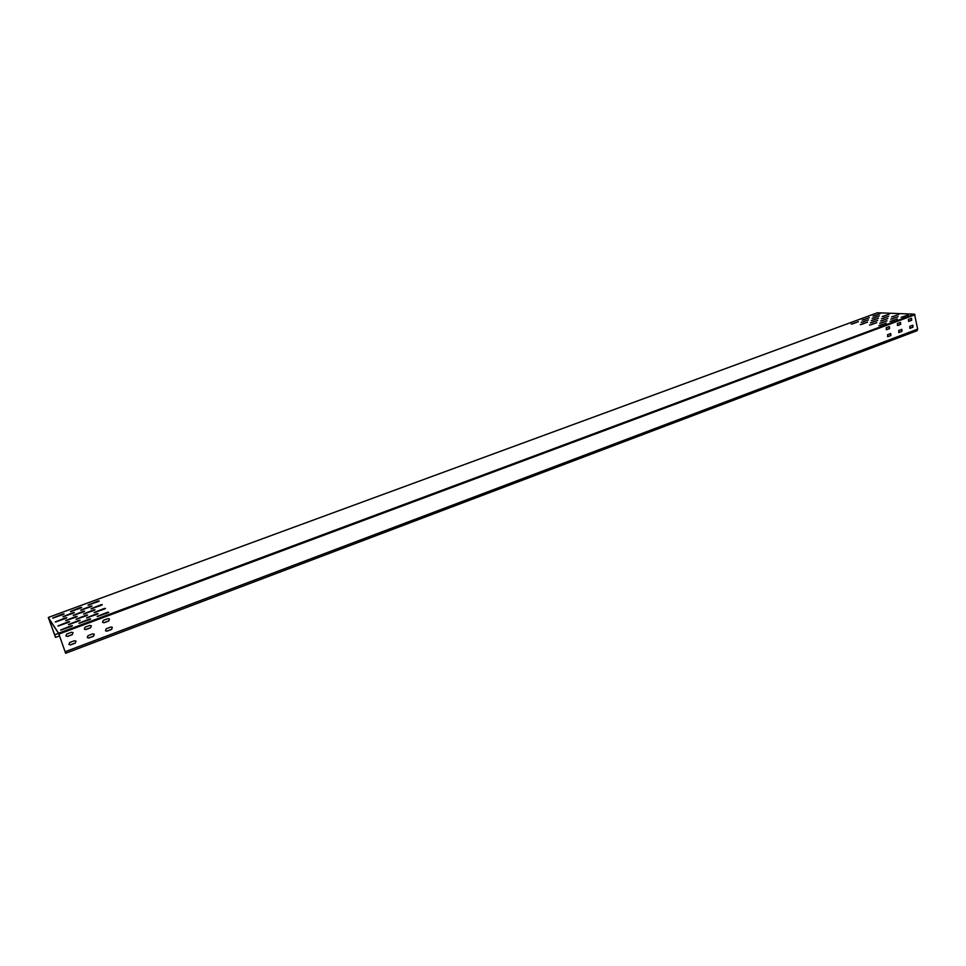 <?xml version="1.0" encoding="UTF-8"?>
<svg xmlns="http://www.w3.org/2000/svg" width="966" height="966" viewBox="0 0 966 966"><rect width="100%" height="100%" fill="white"/><g stroke="black" fill="none" stroke-linecap="round" stroke-linejoin="round"><path stroke-width="1.45" d="M54.688 634.819L48.3 617.455L58.588 633.213L65.64 653.282L58.709 633.551L48.505 618.047L55.4 637.041L54.688 634.819L58.588 633.37M890.809 319.178L897.788 316.848M881.403 318.756L888.334 316.437M872.165 318.345L879.036 316.051M879.748 323.296L886.776 320.929M870.402 322.837L877.382 320.495M861.225 322.378L868.144 320.06M901.097 317.343L908.076 315.001M890.036 321.461L897.076 319.094M878.903 325.602L885.991 323.224M891.57 316.933L898.501 314.614M880.581 321.014L887.561 318.671M869.497 325.119L876.536 322.765M882.212 316.534L889.094 314.24M871.284 320.579L878.215 318.261M860.271 324.648L867.251 322.306M873.023 316.148L879.845 313.865M862.155 320.144L869.026 317.85M851.203 324.178L858.122 321.859M79.937 620.546L68.683 624.688M77.026 616.61L65.905 620.691M74.189 612.758L63.188 616.779M97.964 613.845L86.819 617.938M94.873 610.005L83.849 614.038M91.842 606.25L80.951 610.222M72.281 625.944L60.906 630.134M90.502 619.17L79.236 623.312M108.542 612.456L97.385 616.562M69.443 621.911L58.189 626.04M87.459 615.233L76.326 619.315M105.318 608.616L94.282 612.661M66.654 617.974L55.545 622.044M84.501 611.393L73.488 615.414M102.167 604.861L91.251 608.846M63.937 614.122L52.949 618.131M81.591 607.626L70.711 611.599M99.075 601.19L88.292 605.114M909.755 328.307L912.773 327.196L912.773 325.228M908.463 321.376L911.481 320.277L911.481 318.297M898.706 332.473L901.761 331.35L901.749 329.382M897.402 325.518L900.457 324.407L900.445 322.427M887.585 336.675L890.652 335.54L890.652 333.56M886.257 329.696L889.336 328.573L889.324 326.58M76.012 641.134L75.251 643.018L70.47 644.817L68.912 644.419M73.03 632.658L72.269 634.553L67.475 636.352L65.917 635.942M94.245 634.203L93.521 636.135L88.787 637.91L87.278 637.548L88.027 635.64L92.76 633.853L94.282 634.251L93.581 636.208L88.848 637.995L87.302 637.584M91.311 625.763L90.587 627.695L85.841 629.47L84.332 629.107M112.31 627.345L111.609 629.313L106.924 631.076L105.463 630.75M109.412 618.94L108.723 620.909L104.026 622.659L102.565 622.333L103.265 620.389L107.975 618.626L109.448 618.989L108.784 620.981L104.087 622.744L102.589 622.37M877.442 312.779L914.512 314.167L917.664 329.128L917.12 330.674L65.64 653.282M910.117 328.283L912.967 327.208L912.87 325.228L909.755 326.339L909.912 328.271M908.825 321.352L911.687 320.277L911.578 318.297L908.463 319.408L908.632 321.34M899.068 332.449L901.954 331.362L901.858 329.37L898.706 330.505L898.875 332.437M897.764 325.494L900.65 324.419L900.541 322.427L897.39 323.538L897.571 325.482M887.947 336.639L890.845 335.552L890.749 333.56L887.573 334.695L887.754 336.627M886.619 329.672L889.529 328.573L889.42 326.58L886.245 327.715L886.426 329.66M75.3 643.102L70.518 644.914L68.936 644.455L69.685 642.535L74.467 640.736L76.048 641.183L75.251 643.018M72.329 634.638L67.535 636.437L65.942 635.978L66.69 634.058L71.484 632.259L73.066 632.706L72.269 634.553M90.647 627.779L85.902 629.554L84.356 629.144L85.068 627.188L89.826 625.413L91.347 625.811L90.587 627.695M111.682 629.385L106.984 631.16L105.499 630.786L106.175 628.806L110.873 627.043L112.346 627.393L111.609 629.313M892.186 318.925L898.042 316.655L892.186 318.925M882.767 318.502L888.587 316.244L882.767 318.502M873.493 318.092L879.289 315.858L873.493 318.092M881.125 323.03L887.029 320.736L881.125 323.03M871.755 322.572L877.623 320.301L871.755 322.572M862.553 322.125L868.398 319.867L862.553 322.125M902.486 317.09L908.33 314.807L902.486 317.09M891.437 321.195L897.317 318.901L891.437 321.195M880.292 325.349L886.233 323.03L880.292 325.349M892.946 316.679L898.754 314.421L892.946 316.679M881.946 320.76L887.802 318.478L881.946 320.76M870.873 324.866L876.778 322.572L870.873 324.866M883.564 316.28L889.348 314.047L883.564 316.28M872.636 320.326L878.456 318.068L872.636 320.326M861.624 324.395L867.492 322.113L861.624 324.395M874.351 315.894L880.098 313.672L874.351 315.894M863.483 319.891L869.279 317.657L863.483 319.891M852.531 323.924L858.376 321.666L852.531 323.924M78.995 621.041L80.081 620.305L78.596 620.474L68.417 624.591L78.995 621.041M76.109 617.093L77.171 616.368L75.71 616.55L65.64 620.595L76.109 617.093M73.271 613.229L74.334 612.529L72.885 612.698L62.923 616.682L73.271 613.229M97.059 614.328L98.109 613.615L96.624 613.784L86.566 617.842L97.059 614.328M93.968 610.476L95.018 609.775L93.545 609.944L83.595 613.941L93.968 610.476M90.961 606.708L91.999 606.02L90.538 606.189L80.685 610.138L90.961 606.708M71.327 626.451L72.426 625.702L70.929 625.871L60.641 630.037L71.327 626.451M89.572 619.653L90.635 618.928L89.138 619.097L78.971 623.215L89.572 619.653M107.637 612.939L108.675 612.227L107.178 612.396L97.119 616.453L107.637 612.939M68.501 622.406L69.576 621.681L68.103 621.85L57.936 625.944L68.501 622.406M86.542 615.716L87.604 615.004L86.131 615.173L76.073 619.218L86.542 615.716M104.425 609.087L105.463 608.387L103.978 608.556L94.028 612.565L104.425 609.087M65.736 618.457L66.799 617.745L65.35 617.914L55.279 621.947L65.736 618.457M83.595 611.852L84.646 611.152L83.185 611.321L73.223 615.318L83.595 611.852M101.285 605.32L102.311 604.631L100.85 604.801L90.997 608.749L101.285 605.32M63.019 614.593L64.094 613.893L62.657 614.062L52.683 618.047L63.019 614.593M80.697 608.085L81.748 607.397L80.299 607.566L70.446 611.502L80.697 608.085M98.206 601.637L99.232 600.961L97.783 601.13L88.027 605.03L98.206 601.637M65.193 651.712L917.664 329.128M58.938 634.058L914.995 314.735M58.588 633.213L914.512 314.167M877.514 312.73L48.3 617.455L877.611 312.718M55.521 637.379L59.554 635.87"/></g></svg>
